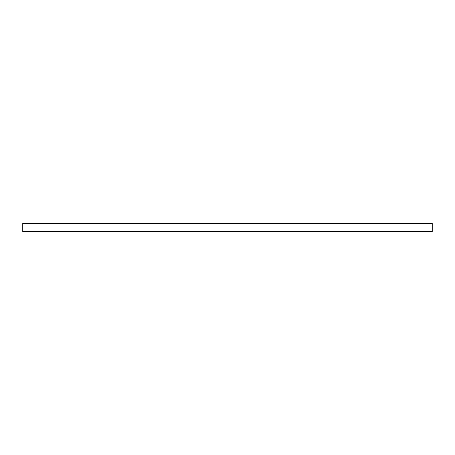 <?xml version="1.0" encoding="UTF-8"?>
<svg xmlns="http://www.w3.org/2000/svg" width="455" height="455" viewBox="0 0 455 455"><rect width="100%" height="100%" fill="white"/><g stroke="black" fill="none" stroke-linecap="round" stroke-linejoin="round"><path stroke-width="0.34" stroke-dasharray="2.27 1.71" d="M432.25 223.405L22.75 223.405M432.25 231.595L22.75 231.595"/><path stroke-width="0.68" d="M227.5 223.405L432.25 223.405L432.25 231.595L22.75 231.595L22.75 223.405L227.5 223.405"/></g></svg>
